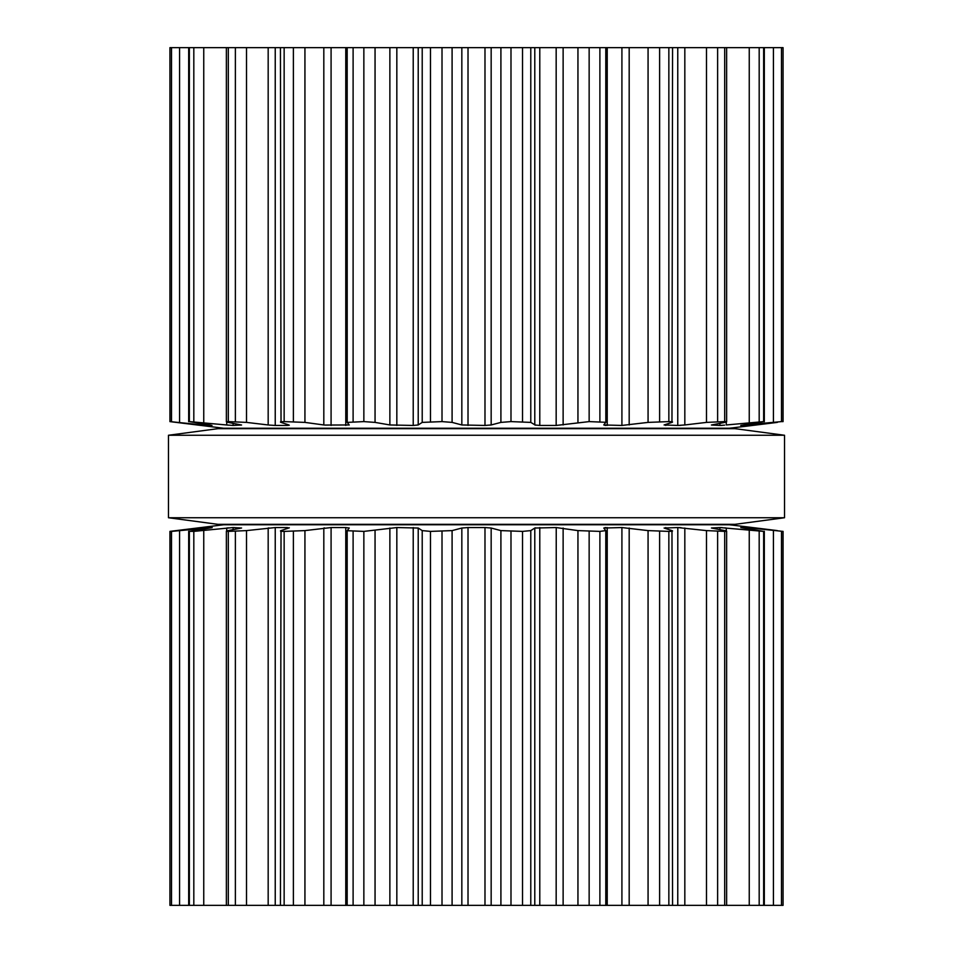 <?xml version="1.0" encoding="UTF-8"?>
<svg xmlns="http://www.w3.org/2000/svg" width="953" height="953" viewBox="0 0 953 953"><rect width="100%" height="100%" fill="white"/><g stroke="black" fill="none" stroke-linecap="round" stroke-linejoin="round"><path stroke-width="1.43" d="M735.049 524.329L217.951 524.329L168.467 517.741L217.951 524.329L735.049 524.329L784.533 517.741L168.467 517.741L168.467 435.259L168.467 517.741L784.533 517.741L784.533 435.259L168.467 435.259L217.951 428.671L168.467 435.259L784.533 435.259L784.533 517.741L735.049 524.329M735.049 428.671L217.951 428.671L735.049 428.671L784.533 435.259L735.049 428.671M781.496 47.65L781.496 421.607L783.009 421.607L783.068 47.65L169.932 47.65L169.991 421.607L207.563 425.443L212.007 425.443L209.874 424.967L189.361 421.607L228.375 425.133M605.786 47.65L605.822 422.298L589.145 421.607L556.23 425.443M510.987 47.65L510.987 421.607L530.785 422.393L535.431 425.169M510.987 421.607L500.909 422.393L491.164 424.967L484.982 425.443L461.836 424.967L452.091 422.393L442.013 421.607L422.215 422.393L418.212 424.967L413.221 425.443L389.872 424.967L375.053 422.393L363.855 421.607L347.214 422.393L347.178 47.65M539.779 47.65L539.779 425.443L534.788 424.967L534.788 47.65M539.779 425.443L556.171 425.443L556.171 47.65M605.786 422.393L603.773 424.967L621.916 425.443L648.064 422.393L668.851 421.607C672.33 421.655 673.378 421.917 671.972 422.393L672.568 47.65M349.251 425.026L347.214 422.393M671.972 422.393L664.086 424.967L677.809 425.443M349.227 424.967L324.639 425.062M684.826 47.65L684.826 424.967L677.762 425.443L677.762 47.65M304.936 47.65L304.936 422.393L323.817 424.967L323.817 47.65M684.826 424.967L706.495 422.393L724.697 421.607C727.222 421.655 727.27 421.917 724.84 422.393C727.27 421.917 727.222 421.655 724.697 421.607L724.697 47.65M304.936 422.393L284.149 421.607C280.67 421.655 279.622 421.917 281.028 422.393L280.432 47.65M289.295 425.229L287.234 425.443L288.914 424.967L281.028 422.393M724.84 422.393L711.617 424.967M275.238 47.65L275.238 425.443L287.234 425.443L287.234 424.419M711.414 425.002L719.92 425.443M275.238 425.443L269.091 425.062M724.625 425.133L719.896 425.443L719.896 423.358M246.505 47.65L246.505 422.393L268.174 424.967L268.174 47.65M726.281 422.048L726.281 424.967L763.639 421.607L740.767 425.419M246.505 422.393L228.303 421.607C225.778 421.655 225.73 421.917 228.16 422.393C225.73 421.917 225.778 421.655 228.303 421.607L228.303 47.65M764.318 47.65L764.318 421.691L763.639 421.607L763.639 47.65M241.383 424.967L228.16 422.393M233.104 423.358L233.104 425.443L241.585 425.002M741.041 425.312L781.496 421.607M233.104 425.443L226.719 424.967L226.719 422.048M189.361 47.65L189.361 421.607L188.682 421.691L188.682 47.65M777.35 422.393L754.871 425.157M783.068 421.619L783.068 47.65L783.009 421.607M169.932 47.65L169.932 421.619L223.729 428.254L729.271 428.254L756.456 424.967M749.141 425.133L750.714 424.967L750.714 423.859M720.73 425.431L722.624 425.312M678.881 425.431L681.109 425.312M604.81 425.348L605.977 425.431M749.141 527.867L783.009 531.393L783.068 905.35L169.932 905.35L169.991 531.393L171.504 531.393L171.504 905.35M605.786 905.35L605.786 530.607L599.89 531.393L599.89 905.35M347.178 905.35L347.178 530.702L363.855 531.393L396.829 527.557L418.212 528.033L422.215 530.607L430.482 531.393L452.091 530.607L461.836 528.033L468.018 527.557L484.982 527.557L491.164 528.033L500.909 530.607L522.518 531.393L522.518 905.35M599.89 531.393L577.947 530.607L556.171 527.557L534.788 528.033L530.785 530.607L522.518 531.393M711.617 528.033L724.84 530.607C727.27 531.083 727.222 531.345 724.697 531.393L706.495 530.607L677.762 527.557L664.086 528.033L671.972 530.607C673.378 531.083 672.33 531.345 668.851 531.393L648.064 530.607L621.916 527.557L603.773 528.033L605.786 530.607M671.972 530.607L672.568 905.35M347.214 530.607L349.251 527.986M349.227 528.033L345.772 527.557L345.772 905.35M280.432 905.35L281.028 530.607C279.622 531.083 280.67 531.345 284.149 531.393L304.936 530.607L331.084 527.557L345.772 527.557M724.84 530.607C727.27 531.083 727.222 531.345 724.697 531.393L724.697 905.35M281.028 530.607L289.307 527.783M288.914 528.033L287.234 527.557L288.914 528.033M228.303 905.35L228.303 531.393C225.778 531.345 225.73 531.083 228.16 530.607C225.73 531.083 225.778 531.345 228.303 531.393L246.505 530.607L275.238 527.557L287.234 527.557L287.234 528.581M711.414 527.998L719.92 527.557M740.767 527.581L763.639 531.393L719.896 527.557L719.896 529.642M764.318 905.35L764.318 531.309L763.639 531.393L763.639 905.35M228.16 530.607L241.585 527.998M241.383 528.033L233.104 527.557L193.816 531.393L193.816 905.35M741.041 527.688L745.437 527.557L745.437 528.367M750.714 529.141L750.714 528.033L745.437 527.557M188.682 905.35L188.682 531.309L193.816 531.393M189.361 905.35L189.361 531.393L211.959 527.688M777.35 530.607L754.871 527.843M783.068 531.381L783.068 905.35L783.009 531.393M212.233 527.581L171.504 531.393M169.932 531.381L169.932 905.35L169.932 531.381L223.729 524.746L729.271 524.746L756.456 528.033M720.73 527.569L722.624 527.688M724.625 527.867L726.281 528.033L726.281 530.952M226.719 530.952L226.719 528.033L228.375 527.867M677.762 905.35L677.809 527.557M678.881 527.569L681.109 527.688M268.174 905.35L268.174 528.033L269.091 527.938M604.81 527.652L605.977 527.569M323.817 905.35L323.817 528.033L324.639 527.938M556.171 905.35L556.23 527.557M534.788 905.35L534.788 528.033L535.431 527.831M522.518 47.65L522.518 421.607M500.909 47.65L500.909 422.393M530.785 47.65L530.785 422.393M491.164 47.65L491.164 424.967M484.982 47.65L484.982 425.443M468.018 47.65L468.018 425.443M461.836 47.65L461.836 424.967M563.128 47.65L563.128 424.967M452.091 47.65L452.091 422.393M577.947 47.65L577.947 422.393M442.013 47.65L442.013 421.607M589.145 47.65L589.145 421.607M430.482 47.65L430.482 421.607M599.89 47.65L599.89 421.607M422.215 47.65L422.215 422.393M418.212 47.65L418.212 424.967M413.221 47.65L413.221 425.443M607.228 47.65L607.228 425.443M396.829 47.65L396.829 425.443M621.916 47.65L621.916 425.443M389.872 47.65L389.872 424.967M629.183 47.65L629.183 424.967M375.053 47.65L375.053 422.393M648.064 47.65L648.064 422.393M363.855 47.65L363.855 421.607M659.619 47.65L659.619 421.607M353.11 47.65L353.11 421.607M668.851 47.65L668.851 421.607M345.772 47.65L345.772 425.443M665.766 424.419L665.766 425.443M331.084 47.65L331.084 425.443M706.495 47.65L706.495 422.393M293.381 47.65L293.381 421.607M717.621 47.65L717.621 421.607M284.149 47.65L284.149 421.607M749.249 47.65L749.249 422.393M235.379 47.65L235.379 421.607M759.184 47.65L759.184 421.607M745.437 424.633L745.437 425.443M203.751 47.65L203.751 422.393M773.419 47.65L773.419 422.393M193.816 47.65L193.816 421.607M207.563 424.633L207.563 425.443M202.286 423.859L202.286 424.967M179.581 47.65L179.581 422.393M171.504 47.65L171.504 421.607M510.987 531.393L510.987 905.35M500.909 530.607L500.909 905.35M530.785 530.607L530.785 905.35M491.164 528.033L491.164 905.35M484.982 527.557L484.982 905.35M539.779 527.557L539.779 905.35M468.018 527.557L468.018 905.35M461.836 528.033L461.836 905.35M563.128 528.033L563.128 905.35M452.091 530.607L452.091 905.35M577.947 530.607L577.947 905.35M442.013 531.393L442.013 905.35M589.145 531.393L589.145 905.35M430.482 531.393L430.482 905.35M422.215 530.607L422.215 905.35M418.212 528.033L418.212 905.35M413.221 527.557L413.221 905.35M607.228 527.557L607.228 905.35M396.829 527.557L396.829 905.35M621.916 527.557L621.916 905.35M389.872 528.033L389.872 905.35M629.183 528.033L629.183 905.35M375.053 530.607L375.053 905.35M648.064 530.607L648.064 905.35M363.855 531.393L363.855 905.35M659.619 531.393L659.619 905.35M353.11 531.393L353.11 905.35M668.851 531.393L668.851 905.35M665.766 527.557L665.766 528.581M331.084 527.557L331.084 905.35M684.826 528.033L684.826 905.35M304.936 530.607L304.936 905.35M706.495 530.607L706.495 905.35M293.381 531.393L293.381 905.35M717.621 531.393L717.621 905.35M284.149 531.393L284.149 905.35M275.238 527.557L275.238 905.35M246.505 530.607L246.505 905.35M749.249 530.607L749.249 905.35M235.379 531.393L235.379 905.35M759.184 531.393L759.184 905.35M233.104 527.557L233.104 529.642M203.751 530.607L203.751 905.35M773.419 530.607L773.419 905.35M781.496 531.393L781.496 905.35M207.563 527.557L207.563 528.367M202.286 528.033L202.286 529.141M179.581 530.607L179.581 905.35M726.639 421.834L726.639 47.65M226.361 421.834L226.361 47.65M726.639 905.35L726.639 531.166M226.361 905.35L226.361 531.166"/></g></svg>
